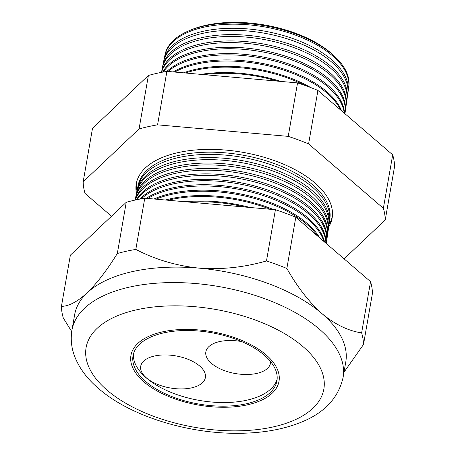 <?xml version="1.0" encoding="UTF-8"?>
<svg xmlns="http://www.w3.org/2000/svg" width="456" height="456" viewBox="0 0 456 456"><rect width="100%" height="100%" fill="white"/><g stroke="black" fill="none" stroke-linecap="round" stroke-linejoin="round"><path stroke-width="0.68" d="M241.748 341.607A32.815 16.279 -170.1 0 0 205.85 351.861A32.815 16.279 -170.1 0 0 211.521 363.409A32.815 16.279 -170.1 0 0 246.525 374.501A32.815 16.279 -170.1 0 0 270.505 363.147A32.815 16.279 -170.1 0 0 270.625 361.642M146.387 377.842A32.815 16.279 -170.1 0 0 181.391 388.934A32.815 16.279 -170.1 0 0 205.371 377.579A32.815 16.279 -170.1 0 0 199.7 366.031A32.815 16.279 -170.1 0 0 164.696 354.939A32.815 16.279 -170.1 0 0 140.716 366.293A32.815 16.279 -170.1 0 0 146.387 377.842M145.652 381.49A73.04 36.229 -170.1 0 0 223.56 406.176A73.04 36.229 -170.1 0 0 276.929 380.902A73.04 36.229 -170.1 0 0 264.303 355.195A73.04 36.229 -170.1 0 0 186.396 330.509A73.04 36.229 -170.1 0 0 133.027 355.783A73.04 36.229 -170.1 0 0 145.652 381.49M133.431 353.993A73.04 36.229 -170.1 0 0 146.279 377.87A73.04 36.229 -170.1 0 0 222.414 402.551A73.04 36.229 -170.1 0 0 277.157 379.073M266.025 354.814A75.16 37.284 -170.1 0 0 185.854 329.409A75.16 37.284 -170.1 0 0 130.94 355.423A75.16 37.284 -170.1 0 0 143.931 381.871A75.16 37.284 -170.1 0 0 224.101 407.276A75.16 37.284 -170.1 0 0 279.015 381.267A75.16 37.284 -170.1 0 0 266.025 354.814A75.16 37.284 9.9 0 1 279.015 381.267A75.16 37.284 9.9 0 1 224.101 407.276A75.16 37.284 9.9 0 1 143.931 381.871A75.16 37.284 9.9 0 1 130.94 355.423A75.16 37.284 9.9 0 1 185.854 329.409A75.16 37.284 9.9 0 1 266.025 354.814M348.259 89.957A93.332 46.295 -170.1 0 0 348.658 87.877A93.332 46.295 -170.1 0 0 332.413 55.717A93.332 46.295 -170.1 0 0 233.529 24.168A93.332 46.295 -170.1 0 0 164.798 55.792A93.332 46.295 -170.1 0 0 164.468 57.878M163.522 61.993L163.943 59.93A93.457 46.358 9.9 0 1 232.771 28.266A93.457 46.358 9.9 0 1 331.791 59.861A93.457 46.358 9.9 0 1 348.053 92.066L347.757 94.147A93.52 46.387 -170.1 0 0 331.483 61.919A93.52 46.387 -170.1 0 0 232.395 30.313A93.52 46.387 -170.1 0 0 163.522 61.993A93.52 46.387 -170.1 0 0 163.18 64.176M162.245 68.2L162.627 66.325A93.657 46.455 9.9 0 1 231.602 34.599A93.657 46.455 9.9 0 1 330.828 66.251A93.657 46.455 9.9 0 1 347.13 98.524L346.856 100.417A93.714 46.483 -170.1 0 0 330.549 68.126A93.714 46.483 -170.1 0 0 231.255 36.451A93.714 46.483 -170.1 0 0 162.245 68.2A93.714 46.483 -170.1 0 0 161.891 70.48M161.384 72.379A93.85 46.552 9.9 0 1 230.77 40.926A93.85 46.552 9.9 0 1 329.865 72.646A93.85 46.552 9.9 0 1 346.201 104.988L345.956 106.687A93.902 46.58 -170.1 0 0 329.614 74.328A93.902 46.58 -170.1 0 0 232.161 42.602A93.902 46.58 -170.1 0 0 161.487 72.356M162.627 72.133A94.05 46.649 9.9 0 1 236.436 47.401A94.05 46.649 9.9 0 1 328.907 79.042A94.05 46.649 9.9 0 1 345.272 111.452L345.055 112.957A94.096 46.672 -170.1 0 0 328.679 80.535A94.096 46.672 -170.1 0 0 237.929 48.957A94.096 46.672 -170.1 0 0 163.305 72.008M166.953 71.375A94.244 46.746 9.9 0 1 243.475 54.258A94.244 46.746 9.9 0 1 327.944 85.437A94.244 46.746 9.9 0 1 344.548 113.367M344.234 113.094A94.284 46.768 -170.1 0 0 327.744 86.737A94.284 46.768 -170.1 0 0 168.002 71.467M173.326 71.934A94.443 46.848 9.9 0 1 326.98 91.833A94.443 46.848 9.9 0 1 341.567 110.797M340.518 109.89A94.477 46.865 -170.1 0 0 326.815 92.939A94.477 46.865 -170.1 0 0 174.773 72.065M183.54 72.835A94.637 46.945 9.9 0 1 310.73 87.558M304.921 85.409A94.666 46.957 -170.1 0 0 185.461 73.006M201.033 74.379A94.837 47.042 9.9 0 1 280.919 81.436M277.487 81.128A94.859 47.053 -170.1 0 0 203.969 74.641M328.656 227.048A99.419 49.316 -170.1 0 0 332.259 217.244A99.419 49.316 -170.1 0 0 314.959 182.987A99.419 49.316 -170.1 0 0 209.617 149.38A99.419 49.316 -170.1 0 0 136.401 183.061A99.419 49.316 -170.1 0 0 136.469 193.504M332.407 215.984A99.345 49.276 9.9 0 1 329.038 224.5M136.977 190.978A99.345 49.276 9.9 0 1 136.692 181.824M137.718 187.387L138.179 185.147A97.31 48.268 9.9 0 1 209.845 152.179A97.31 48.268 9.9 0 1 312.947 185.068A97.31 48.268 9.9 0 1 329.882 218.601L329.557 220.869A97.379 48.302 -170.1 0 0 312.611 187.313A97.379 48.302 -170.1 0 0 209.435 154.396A97.379 48.302 -170.1 0 0 137.718 187.387A97.379 48.302 -170.1 0 0 137.438 189.018M136.623 192.706L137.051 190.625A97.481 48.353 9.9 0 1 208.842 157.599A97.481 48.353 9.9 0 1 312.121 190.551A97.481 48.353 9.9 0 1 329.089 224.141L328.787 226.244A97.544 48.387 -170.1 0 0 311.813 192.631A97.544 48.387 -170.1 0 0 208.46 159.657A97.544 48.387 -170.1 0 0 136.623 192.706A97.544 48.387 -170.1 0 0 136.333 194.416M135.529 198.024L135.922 196.108A97.647 48.439 9.9 0 1 207.839 163.026A97.647 48.439 9.9 0 1 311.3 196.029A97.647 48.439 9.9 0 1 328.291 229.681L328.012 231.619A97.709 48.467 -170.1 0 0 311.009 197.95A97.709 48.467 -170.1 0 0 207.486 164.918A97.709 48.467 -170.1 0 0 135.529 198.024A97.709 48.467 -170.1 0 0 135.232 199.819M135.164 200.059A97.818 48.518 9.9 0 1 208.352 168.452A97.818 48.518 9.9 0 1 310.473 201.512A97.818 48.518 9.9 0 1 327.499 235.222L327.243 236.989A97.875 48.547 -170.1 0 0 310.211 203.268A97.875 48.547 -170.1 0 0 209.851 170.213A97.875 48.547 -170.1 0 0 135.369 200.013M136.418 199.785A97.989 48.604 9.9 0 1 213.317 174.027A97.989 48.604 9.9 0 1 309.647 206.995A97.989 48.604 9.9 0 1 326.701 240.757L326.473 242.364A98.034 48.627 -170.1 0 0 309.407 208.58A98.034 48.627 -170.1 0 0 214.936 175.691A98.034 48.627 -170.1 0 0 137.153 199.625M139.912 199.067A98.154 48.689 9.9 0 1 219.342 179.875A98.154 48.689 9.9 0 1 308.826 212.473A98.154 48.689 9.9 0 1 326.148 243.401M325.926 243.213A98.2 48.712 -170.1 0 0 308.609 213.898A98.2 48.712 -170.1 0 0 141.343 198.799M146.308 198.326A98.325 48.769 9.9 0 1 308 217.957A98.325 48.769 9.9 0 1 324.592 242.062M323.885 241.458A98.365 48.792 -170.1 0 0 307.811 219.216A98.365 48.792 -170.1 0 0 147.829 198.463M153.991 199.004A98.49 48.855 9.9 0 1 307.173 223.434A98.49 48.855 9.9 0 1 319.724 237.872M317.747 236.168A98.524 48.872 -170.1 0 0 307.008 224.534A98.524 48.872 -170.1 0 0 155.923 199.175M165.448 200.019A98.661 48.94 9.9 0 1 273.486 209.555M270.305 209.275A98.69 48.952 -170.1 0 0 167.99 200.241M185.045 201.746A98.832 49.026 9.9 0 1 250.139 207.491M245.22 207.058A98.855 49.037 -170.1 0 0 189.44 202.133M188.214 31.093L190.169 30.25A91.063 45.172 9.9 0 1 331.096 53.147A91.063 45.172 9.9 0 1 333.433 55.25L334.989 56.715A93.292 46.278 -170.1 0 0 332.589 54.555A93.292 46.278 -170.1 0 0 188.214 31.093A93.292 46.278 -170.1 0 0 165.038 54.629L164.798 55.792M71.94 330.195C70.509 338.859 71.341 347.415 74.442 355.857C79.013 367.861 87.01 378.714 98.433 388.409C131.009 416.961 191.605 435.058 244.142 433.2C264.879 432.573 283.284 429.153 299.358 422.951C323.72 413.626 338.289 398.476 343.072 377.517A137.615 68.263 9.9 0 0 319.28 329.084A137.615 68.263 9.9 0 0 172.493 282.572A137.615 68.263 9.9 0 0 71.94 330.195L74.641 314.737A137.615 68.263 9.9 0 1 87.113 292.894A137.615 68.263 9.9 0 1 198.89 268.122A137.615 68.263 9.9 0 1 321.982 313.631C335.057 324.461 348.27 330.879 361.625 332.886A152.749 75.77 9.9 0 1 363.495 344.519L343.995 372.216M347.335 96.319A93.52 46.387 -170.1 0 0 347.757 94.147M346.412 102.685A93.714 46.483 -170.1 0 0 346.856 100.417M345.488 109.047A93.902 46.58 -170.1 0 0 345.956 106.687M344.935 113.698A94.096 46.672 -170.1 0 0 345.055 112.957M328.48 227.949A97.544 48.387 -170.1 0 0 328.787 226.244M327.687 233.409A97.709 48.467 -170.1 0 0 328.012 231.619M326.895 238.864A97.875 48.547 -170.1 0 0 327.243 236.989M326.279 243.515A98.034 48.627 -170.1 0 0 326.473 242.364M117.317 253.513L126.255 202.293L70.367 255.16L61.429 306.381C68.845 306.244 77.406 301.747 87.113 292.894C96.843 283.398 106.909 270.265 117.317 253.513A152.749 75.77 9.9 0 1 135.82 249.409C155.08 259.47 176.101 265.711 198.89 268.122C221.559 269.77 244.085 267.376 266.475 260.946A152.749 75.77 9.9 0 1 286.858 268.476C297.312 286.972 309.02 302.026 321.982 313.631A137.615 68.263 9.9 0 1 345.768 362.058L343.072 377.517M71.717 331.609L63.304 318.014A152.749 75.77 9.9 0 1 61.429 306.381M126.255 202.293A152.749 75.77 9.9 0 1 144.763 198.189L275.418 209.726A152.749 75.77 9.9 0 1 295.796 217.255L370.563 281.665A152.749 75.77 9.9 0 1 372.438 293.299L363.495 344.519M370.563 281.665L361.625 332.886M295.796 217.255L286.858 268.476M275.418 209.726L266.475 260.946M144.763 198.189L135.82 249.409M83.169 181.813L92.505 128.341L148.388 75.468A152.749 75.77 9.9 0 1 166.896 71.37L297.551 82.901A152.749 75.77 9.9 0 1 317.929 90.436L392.696 154.84A152.749 75.77 9.9 0 1 394.571 166.474L385.24 219.946A152.749 75.77 -170.1 0 0 383.365 208.312L308.598 143.908A152.749 75.77 -170.1 0 0 288.22 136.373L157.565 124.841A152.749 75.77 -170.1 0 0 139.057 128.94L83.169 181.813A152.749 75.77 -170.1 0 0 85.044 193.447L111.509 216.247M348.658 87.877L348.823 86.703A93.292 46.278 -170.1 0 0 334.989 56.715M344.098 258.865L385.24 219.946M329.266 222.494A97.379 48.302 -170.1 0 0 329.557 220.869M148.388 75.468L139.057 128.94M166.896 71.37L157.565 124.841M297.551 82.901L288.22 136.373M317.929 90.436L308.598 143.908M392.696 154.84L383.365 208.312M302.995 346.623A120.675 59.861 -170.1 0 0 136.931 309.727A120.675 59.861 -170.1 0 0 106.96 390.062A120.675 59.861 -170.1 0 0 273.024 426.958A120.675 59.861 -170.1 0 0 302.995 346.623"/></g></svg>
